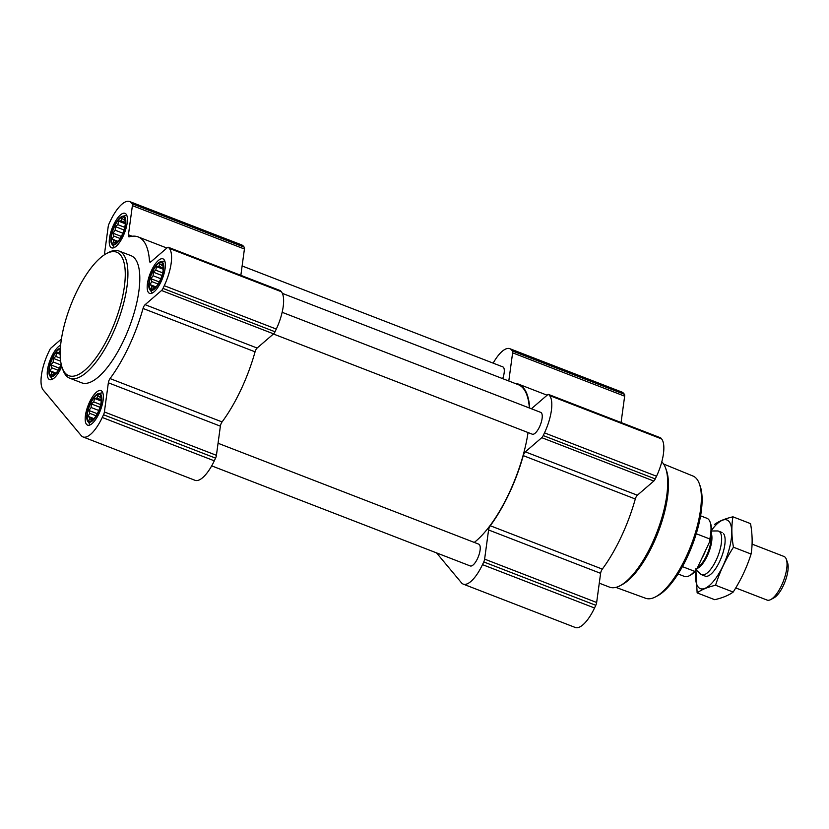 <?xml version="1.0" encoding="UTF-8"?>
<svg xmlns="http://www.w3.org/2000/svg" width="829" height="829" viewBox="0 0 829 829"><rect width="100%" height="100%" fill="white"/><g stroke="black" fill="none" stroke-linecap="round" stroke-linejoin="round"><path stroke-width="1.24" d="M152.577 271.684A14.414 5.14 -68.8 0 0 149.365 286.844A14.414 5.14 -68.8 0 0 155.541 287.425A14.414 5.14 -68.8 0 0 163.344 267.259A14.414 5.14 -68.8 0 0 159.665 262.783A14.414 5.14 -68.8 0 0 152.577 271.684M156.173 286.71L153.572 288.772L153.344 287.932L151.085 288.305L151.738 286.005L150.111 284.616L151.666 281.549L150.909 278.71L153.127 275.756L153.272 272.14L155.748 270.181L156.567 266.689L158.826 266.316L159.904 263.819L161.531 265.197L162.391 264.285L163.354 267.964M114.63 226.151A14.414 5.14 -68.8 0 0 111.428 241.322A14.414 5.14 -68.8 0 0 117.594 241.902A14.414 5.14 -68.8 0 0 125.407 221.726A14.414 5.14 -68.8 0 0 121.718 217.26A14.414 5.14 -68.8 0 0 114.63 226.151M118.236 241.177L115.625 243.249L115.397 242.4L113.138 242.783L113.801 240.483L112.164 239.094L113.718 236.027L112.972 233.177L115.19 230.234L115.335 226.618L117.811 224.659L118.62 221.167L120.889 220.794L121.956 218.286L123.583 219.675L124.443 218.752L125.417 222.441M60.351 348.822A14.414 5.14 -68.8 0 0 52.631 357.91A14.414 5.14 -68.8 0 0 49.429 373.081A14.414 5.14 -68.8 0 0 55.595 373.661A14.414 5.14 -68.8 0 0 61.17 364.097M56.237 372.936L53.626 375.009L53.398 374.159L51.139 374.542L51.792 372.242L50.165 370.853L51.719 367.786L50.973 364.936L53.191 361.993L53.336 358.377L55.812 356.418L56.621 352.926L58.88 352.553L60.279 350.304M90.579 403.443A14.414 5.14 -68.8 0 0 87.366 418.604A14.414 5.14 -68.8 0 0 93.542 419.184A14.414 5.14 -68.8 0 0 101.345 399.018A14.414 5.14 -68.8 0 0 97.667 394.542A14.414 5.14 -68.8 0 0 90.579 403.443M94.174 418.469L91.563 420.531L91.345 419.692L89.086 420.065L89.739 417.764L88.112 416.376L89.656 413.308L88.91 410.469L91.128 407.516L91.273 403.899L93.75 401.941L94.568 398.459L96.827 398.075L97.895 395.578L99.532 396.956L100.382 396.044L101.356 399.723M493.162 363.133A31.17 11.119 111.2 0 1 509.814 348.688A31.17 11.119 111.2 0 1 511.617 350.025L512.395 350.957A3.896 1.389 111.2 0 1 512.623 352.822L508.799 381.008M509.814 348.688L621.843 392.055A31.17 11.119 111.2 0 1 623.646 393.381L624.424 394.314A3.896 1.389 111.2 0 1 624.651 396.179L621.076 422.521M514.809 383.33A88.257 31.481 111.2 0 1 518.394 384.096A88.257 31.481 111.2 0 1 529.69 408.117M531.389 408.77L547.596 394.791A3.896 1.389 111.2 0 1 548.56 394.449A3.896 1.389 111.2 0 1 548.777 394.614L549.554 395.547A31.17 11.119 111.2 0 1 544.487 432.873L543.223 435.567A3.896 1.389 111.2 0 1 541.772 437.671L525.337 451.857A3.896 1.389 111.2 0 0 523.265 455.629A88.257 31.481 111.2 0 1 490.271 525.741A3.896 1.389 111.2 0 0 488.582 529.969L484.623 559.129A3.896 1.389 111.2 0 1 483.763 561.938L482.488 564.632A31.17 11.119 111.2 0 1 463.245 584.124A31.17 11.119 111.2 0 1 461.452 582.787L436.531 552.881M548.56 394.449L660.589 437.816A3.896 1.389 111.2 0 1 660.817 437.981L661.594 438.914A31.17 11.119 111.2 0 1 656.527 476.24L655.252 478.934A3.896 1.389 111.2 0 1 653.812 481.038L637.366 495.224L525.337 451.857M463.245 584.124L575.285 627.48A31.17 11.119 111.2 0 0 594.528 607.999L595.792 605.294A3.896 1.389 111.2 0 0 596.652 602.496L600.611 573.336A3.896 1.389 111.2 0 1 602.31 569.108A88.257 31.481 111.2 0 0 635.294 498.996A3.896 1.389 111.2 0 1 637.366 495.224M218.058 443.256L478.727 544.145A11.689 4.166 111.2 0 1 477.494 558.642A11.689 4.166 111.2 0 1 470.281 565.948L211.696 465.867M282.14 312.295L540.726 412.386A11.689 4.166 111.2 0 1 539.503 426.883A11.689 4.166 111.2 0 1 532.28 434.189L273.425 333.994M242.12 265.964L502.778 366.864A11.689 4.166 111.2 0 1 502.685 378.646M528.052 432.551A87.677 31.274 111.2 0 1 508.996 493.359A87.677 31.274 111.2 0 1 474.271 542.425M282.347 293.362L518.177 384.635A87.677 31.274 111.2 0 1 529.368 407.992M104.371 254.824L108.216 226.504A3.896 1.389 111.2 0 1 109.076 223.706L110.34 221.001A31.17 11.119 111.2 0 1 129.583 201.52A31.17 11.119 111.2 0 1 131.386 202.846L132.163 203.779A3.896 1.389 111.2 0 1 132.391 205.644L128.433 234.804A3.896 1.389 111.2 0 0 128.878 236.835A3.896 1.389 111.2 0 0 129.272 236.845A88.257 31.481 111.2 0 1 138.163 236.918A88.257 31.481 111.2 0 1 149.469 261.062A3.896 1.389 111.2 0 0 149.966 262.13A3.896 1.389 111.2 0 0 150.919 261.798L167.365 247.612A3.896 1.389 111.2 0 1 168.328 247.28L280.357 290.637A3.896 1.389 111.2 0 1 280.585 290.803L281.363 291.735A31.17 11.119 111.2 0 1 276.295 329.061L275.021 331.766A3.896 1.389 111.2 0 1 273.58 333.859L257.135 348.045A3.896 1.389 111.2 0 0 255.063 351.828A88.257 31.481 111.2 0 1 222.079 421.93A3.896 1.389 111.2 0 0 220.379 426.158L108.35 382.791L104.392 411.961A3.896 1.389 111.2 0 1 103.532 414.759L102.257 417.464A31.17 11.119 111.2 0 1 83.014 436.945A31.17 11.119 111.2 0 1 81.221 435.619L43.274 390.086A31.17 11.119 111.2 0 1 48.341 352.76L49.605 350.066A3.896 1.389 111.2 0 1 51.056 347.962L61.429 339.009M129.583 201.52L241.612 244.876A31.17 11.119 111.2 0 1 243.415 246.213L244.192 247.146A3.896 1.389 111.2 0 1 244.42 249.011L240.845 275.352M168.328 247.28A3.896 1.389 111.2 0 1 168.546 247.446L169.323 248.379A31.17 11.119 111.2 0 1 164.256 285.704L162.992 288.399A3.896 1.389 111.2 0 1 161.541 290.502L145.106 304.689A3.896 1.389 111.2 0 0 143.034 308.461A88.257 31.481 111.2 0 1 110.039 378.573A3.896 1.389 111.2 0 0 108.35 382.791M220.379 426.158L216.421 455.318A3.896 1.389 111.2 0 1 215.561 458.126L214.296 460.82A31.17 11.119 111.2 0 1 195.053 480.312L83.014 436.945M60.631 345.247A18.507 6.601 -68.8 0 0 51.585 356.657A18.507 6.601 -68.8 0 0 49.647 379.609A18.507 6.601 -68.8 0 0 61.771 366.48M113.583 224.897A18.507 6.601 -68.8 0 0 111.646 247.85A18.507 6.601 -68.8 0 0 124.485 232.97A18.507 6.601 -68.8 0 0 125.013 213.322A18.507 6.601 -68.8 0 0 113.583 224.897M151.531 270.42A18.507 6.601 -68.8 0 0 149.593 293.373A18.507 6.601 -68.8 0 0 162.432 278.503A18.507 6.601 -68.8 0 0 162.95 258.855A18.507 6.601 -68.8 0 0 151.531 270.42M89.532 402.179A18.507 6.601 -68.8 0 0 87.594 425.132A18.507 6.601 -68.8 0 0 100.433 410.262A18.507 6.601 -68.8 0 0 100.951 390.614A18.507 6.601 -68.8 0 0 89.532 402.179M119.034 251.032L130.92 255.633A68.196 24.331 111.2 0 1 123.77 340.201A68.196 24.331 111.2 0 1 81.688 382.822L69.802 378.231A68.196 24.331 -68.8 0 0 117.107 323.414A68.196 24.331 -68.8 0 0 119.034 251.032A68.196 24.331 -68.8 0 0 108.506 252.503L106.402 253.622A66.247 23.637 -68.8 0 0 75.75 293.611A66.247 23.637 -68.8 0 0 62.206 367.817A66.247 23.637 -68.8 0 0 114.754 322.502A66.247 23.637 -68.8 0 0 106.402 253.622M615.874 587.388L645.667 598.279A65.543 23.378 -68.8 0 0 655.635 596.818L657.739 595.699A63.595 22.684 -68.8 0 0 692.039 545.948A63.595 22.684 -68.8 0 0 700.173 486.074L699.375 483.835A65.543 23.378 -68.8 0 0 692.982 476.033L663.614 464.033M655.635 596.818A65.543 23.378 -68.8 0 0 690.982 545.544A65.543 23.378 -68.8 0 0 699.375 483.835M599.274 583.17L609.595 587.16A68.196 24.331 -68.8 0 0 620.123 585.699L622.258 584.559A66.206 23.616 -68.8 0 0 657.967 532.757A66.206 23.616 -68.8 0 0 666.443 470.426L665.625 468.147A68.196 24.331 -68.8 0 0 661.78 461.846M620.123 585.699A68.196 24.331 -68.8 0 0 656.9 532.342A68.196 24.331 -68.8 0 0 665.625 468.147M62.206 367.817L63.004 370.055A68.196 24.331 -68.8 0 0 69.802 378.231M87.77 421.35A15.285 5.451 -68.8 0 0 99.356 409.847A15.285 5.451 -68.8 0 0 98.527 393.537A15.285 5.451 -68.8 0 0 90.351 403.174A15.285 5.451 -68.8 0 0 87.77 421.35L90.206 424.645A17.533 6.259 -68.8 0 0 90.33 424.8M102.755 392.708A17.533 6.259 -68.8 0 0 102.558 392.739L98.527 393.537M60.403 348.056A15.285 5.451 -68.8 0 0 52.414 357.651A15.285 5.451 -68.8 0 0 49.823 375.817L52.258 379.112A17.533 6.259 -68.8 0 0 52.382 379.267M49.823 375.817A15.285 5.451 -68.8 0 0 61.284 364.636M111.822 244.058A15.285 5.451 -68.8 0 0 123.417 232.555A15.285 5.451 -68.8 0 0 122.588 216.245A15.285 5.451 -68.8 0 0 114.412 225.892A15.285 5.451 -68.8 0 0 111.822 244.058L114.267 247.353A17.533 6.259 -68.8 0 0 114.392 247.508M126.806 215.416A17.533 6.259 -68.8 0 0 126.609 215.457L122.588 216.245M149.769 289.59A15.285 5.451 -68.8 0 0 161.354 278.088A15.285 5.451 -68.8 0 0 160.536 261.777A15.285 5.451 -68.8 0 0 152.36 271.415A15.285 5.451 -68.8 0 0 149.769 289.59L152.204 292.886A17.533 6.259 -68.8 0 0 152.329 293.041M164.753 260.948A17.533 6.259 -68.8 0 0 164.556 260.98L160.536 261.777M98.775 410.479L91.128 407.516M99.936 407.257L91.273 403.899M100.651 404.614L93.75 401.941M101.252 401.039L94.568 398.459M101.335 399.827L96.827 398.075M100.806 397.454L99.532 396.956M92.247 420.044L91.345 419.692M93.366 419.163L89.739 417.764M93.967 418.645L88.112 416.376M96.081 415.795L89.656 413.308M97.273 413.702L88.91 410.469M60.828 364.947L53.191 361.993M60.672 361.216L53.336 358.377M60.362 358.18L55.812 356.418M60.206 354.315L56.621 352.926M60.206 353.061L58.88 352.553M54.31 374.511L53.398 374.159M55.419 373.641L51.792 372.242M56.02 373.123L50.165 370.853M58.144 370.273L51.719 367.786M59.336 368.18L50.973 364.936M122.827 233.187L115.19 230.234M123.998 229.965L115.335 226.618M124.713 227.333L117.811 224.659M125.314 223.757L118.62 221.167M125.397 222.535L120.889 220.794M124.868 220.172L123.583 219.675M116.309 242.752L115.397 242.4M117.417 241.881L113.801 240.483M118.019 241.363L112.164 239.094M120.143 238.503L113.718 236.027M121.335 236.41L112.972 233.177M160.774 278.72L153.127 275.756M161.935 275.497L153.272 272.14M162.66 272.855L155.748 270.181M163.261 269.28L156.567 266.689M163.344 268.068L158.826 266.316M162.805 265.694L161.531 265.197M154.246 288.285L153.344 287.932M155.365 287.404L151.738 286.005M155.966 286.886L150.111 284.616M158.08 284.036L151.666 281.549M159.272 281.943L150.909 278.71M678.07 573.969L684.464 576.445A31.17 11.119 -68.8 0 0 689.282 575.772L690.464 575.139A30.072 10.725 -68.8 0 0 696.381 569.958L709.956 541.109A30.072 10.725 -68.8 0 0 710.536 523.306L710.08 522.032A31.17 11.119 -68.8 0 0 706.971 518.301L700.567 515.825M709.956 541.109L709.821 538.985A31.17 11.119 -68.8 0 0 710.08 522.032M689.282 575.772A31.17 11.119 -68.8 0 0 694.598 571.326L696.381 569.958M694.598 571.326L682.422 566.621M709.821 538.985L696.256 533.741M735.727 587.927L767.115 600.082A23.378 8.342 -68.8 0 0 770.721 599.574L773.944 597.864A20.393 7.274 -68.8 0 0 784.939 581.906A20.393 7.274 -68.8 0 0 787.55 562.704L786.327 559.274A23.378 8.342 -68.8 0 0 783.996 556.466L752.079 544.114M770.721 599.574A23.378 8.342 -68.8 0 0 783.332 581.284A23.378 8.342 -68.8 0 0 786.327 559.274M696.298 570.062L700.723 574.134A23.378 8.342 -68.8 0 0 701.728 574.766A23.378 8.342 -68.8 0 0 717.945 555.979A23.378 8.342 -68.8 0 0 718.608 531.161A23.378 8.342 -68.8 0 0 717.437 530.954L711.417 530.985M711.437 530.467A36.828 13.14 111.2 0 1 729.074 521.545A36.828 13.14 111.2 0 1 716.753 576.901A36.828 13.14 111.2 0 1 695.956 570.456M723.448 533.513A23.378 8.342 111.2 0 1 724.422 535.316A23.378 8.342 111.2 0 1 721.427 557.326A23.378 8.342 111.2 0 1 708.826 575.616A23.378 8.342 111.2 0 1 703.686 574.891M695.842 568.684L697.137 592.89C701.521 589.657 707.665 587.119 715.572 585.253C719.707 572.051 725.665 559.378 733.468 547.213C731.53 536.404 731.354 526.27 732.929 516.819C725.033 518.674 718.888 521.223 714.494 524.446M732.929 516.819L750.535 523.627C752.473 534.446 752.659 544.58 751.074 554.031C746.939 567.223 740.981 579.906 733.178 592.061C728.795 595.295 722.65 597.833 714.743 599.699L697.137 592.89M733.468 547.213L751.074 554.031M715.572 585.253L733.178 592.061M623.646 393.381L511.617 350.025M624.424 394.314L512.395 350.957M624.651 396.179L512.623 352.822M660.817 437.981L548.777 394.614M661.594 438.914L549.554 395.547M656.527 476.24L544.487 432.873M655.252 478.934L543.223 435.567M653.812 481.038L541.772 437.671M635.294 498.996L523.265 455.629M602.31 569.108L490.271 525.741M600.611 573.336L488.582 529.969M596.652 602.496L484.623 559.129M595.792 605.294L483.763 561.938M594.528 607.999L482.488 564.632M243.415 246.213L131.386 202.846M244.192 247.146L132.163 203.779M244.42 249.011L132.391 205.644M132.143 236.244L128.433 234.804M151.054 261.684L149.469 261.062M280.585 290.803L168.546 247.446M281.363 291.735L169.323 248.379M276.295 329.061L164.256 285.704M275.021 331.766L162.992 288.399M273.58 333.859L161.541 290.502M257.135 348.045L145.106 304.689M255.063 351.828L143.034 308.461M222.079 421.93L110.039 378.573M216.421 455.318L104.392 411.961M215.561 458.126L103.532 414.759M214.296 460.82L102.257 417.464M697.075 568.476A20.01 7.14 -68.8 0 0 708.463 553.192A20.01 7.14 -68.8 0 0 711.261 533.389M697.5 567.575A19.875 7.088 -68.8 0 0 707.427 553.606A19.875 7.088 -68.8 0 0 711.023 535.399M701.717 558.611A19.875 7.088 -68.8 0 0 705.614 550.342M547.109 395.205L518.394 384.096M166.878 248.037L138.163 236.918M722.09 532.508L718.608 531.161M705.21 576.124L701.728 574.766"/></g></svg>
